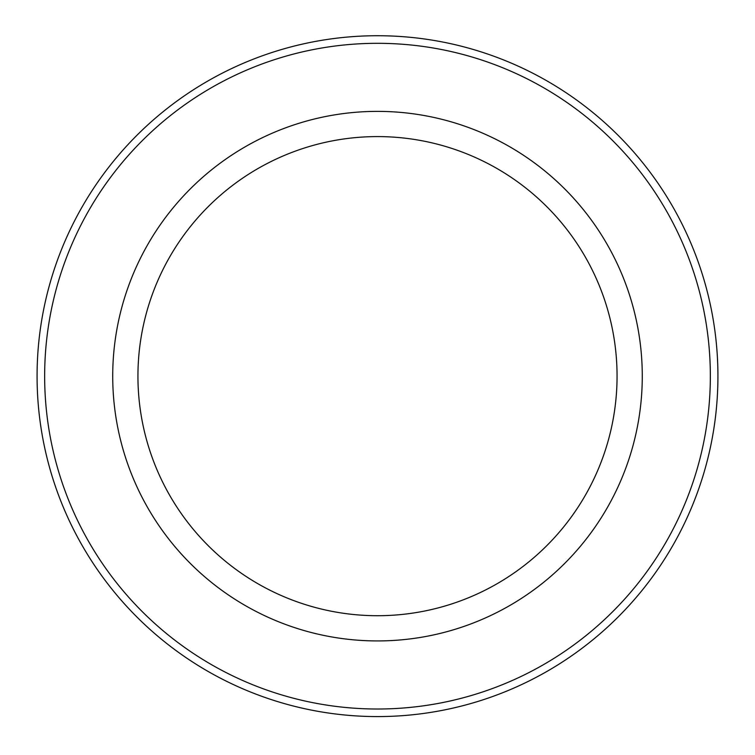 <?xml version="1.0" encoding="UTF-8"?>
<svg xmlns="http://www.w3.org/2000/svg" width="755" height="755" viewBox="0 0 755 755"><rect width="100%" height="100%" fill="white"/><g stroke="black" fill="none" stroke-linecap="round" stroke-linejoin="round"><path stroke-width="1.13" d="M377.5 716.58A340.42 340.42 0 0 0 672.318 205.945A340.42 340.42 0 0 0 82.682 205.945A340.42 340.42 0 0 0 377.5 716.58M377.5 615.712A239.552 239.552 0 0 0 584.965 256.379A239.552 239.552 0 0 0 170.035 256.379A239.552 239.552 0 0 0 377.5 615.712M377.5 640.929A264.769 264.769 0 0 0 606.803 243.771A264.769 264.769 0 0 0 148.197 243.771A264.769 264.769 0 0 0 377.5 640.929M377.5 709.011A332.861 332.861 0 0 0 665.759 209.73A332.861 332.861 0 0 0 89.241 209.73A332.861 332.861 0 0 0 377.5 709.011"/></g></svg>
